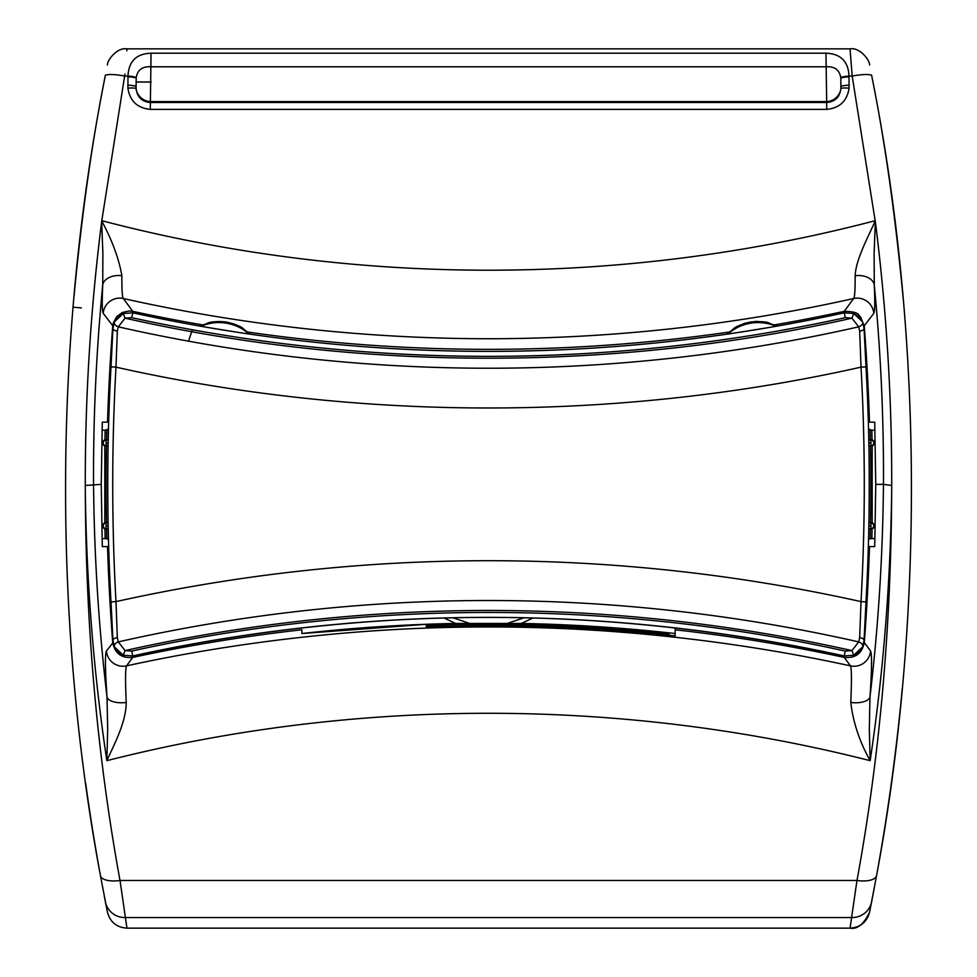 <?xml version="1.0" encoding="UTF-8"?>
<svg xmlns="http://www.w3.org/2000/svg" width="977" height="977" viewBox="0 0 977 977"><rect width="100%" height="100%" fill="white"/><g stroke="black" fill="none" stroke-linecap="round" stroke-linejoin="round"><path stroke-width="1.47" d="M250.259 334.183L247.608 332.021A4.152 4.128 131.2 0 1 245.764 331.276L248.329 333.902M108.667 422.162L102.28 422.162L101.254 484.372L102.28 546.595L107.531 546.595A2115.828 2115.828 0 0 0 112.721 642.5C114.92 653.479 121.6 658.449 132.738 657.423L126.521 665.874C242.467 640.607 367.108 626.77 488.5 626.99C610.039 626.77 734.68 640.643 850.478 665.874L844.262 657.423A1683.627 1683.627 0 0 0 675.156 629.786L675.156 635.929C613.067 628.98 550.845 625.512 488.5 625.512L426.277 626.672L426.277 624.279L301.844 633.523C352.966 627.808 404.246 624.45 455.673 623.448L521.327 623.448C572.754 624.45 624.034 627.808 675.156 633.523L675.156 627.906M903.163 298.168L903.163 298.193C895.213 214.085 884.686 139.699 871.569 75.021L871.74 75.84C924.877 341.474 922.789 629.188 876.577 875.551A19.906 8.378 -169.7 0 1 856.988 880.472L850.051 928.15L126.949 928.15C116.666 927.454 110.157 922.117 107.433 912.152L100.423 875.551C54.187 629.127 52.123 342.145 105.272 75.84L105.431 75.021C92.314 139.699 81.787 214.085 73.837 298.193M132.432 656.019L132.738 657.423A1683.627 1683.627 0 0 1 301.844 629.786L301.844 633.523M876.577 875.551A2156.886 2156.886 0 0 0 902.308 688.382A2156.886 2156.886 0 0 1 876.577 875.551L869.579 912.152A2156.886 2156.886 0 0 0 874.549 886.481A2156.886 2156.886 0 0 1 869.579 912.152L870.153 909.245M113.137 642.463L106.432 651.036C104.942 654.089 105.137 669.379 107.018 696.894C98.726 627.246 94.232 556.414 93.548 484.372C93.194 418.339 96.259 351.854 102.732 284.93L102.878 253.446L101.657 221.559C90.568 309.404 85.109 397.358 85.292 485.447L85.329 492.164C85.866 627.784 97.431 757.212 120.012 880.472A19.906 8.378 -10.3 0 1 100.423 875.551A2156.886 2156.886 0 0 1 85.634 783.09A2156.886 2156.886 0 0 0 100.423 875.551M81.323 307.889L73.055 307.193M875.343 221.559L874.122 253.446L874.268 284.93A16.597 10.979 -2.8 0 0 855.144 275.734C855.95 259.833 866.623 240.061 875.209 221.01L875.343 221.559C886.457 309.672 891.916 397.627 891.708 485.447L883.464 484.372C882.768 556.414 878.274 627.246 869.982 696.894C871.863 669.416 872.058 654.138 870.568 651.036L864.291 642.5A2115.828 2115.828 0 0 0 869.481 546.595L874.72 546.595L875.758 484.372L874.72 422.162L868.333 422.162M850.051 928.15C860.346 927.442 866.855 922.105 869.579 912.152C863.827 924.205 857.33 929.542 850.051 928.15L126.949 928.15L120.012 880.472L856.988 880.472C879.508 757.957 891.061 628.529 891.671 492.164L891.708 485.447M871.74 75.84A19.906 3.505 169 0 0 852.188 76.072L875.209 221.01M105.272 75.84A19.906 3.505 11 0 1 124.812 76.072L127.987 76.072C128.659 61.38 136.34 53.747 151.044 53.198L825.956 53.198C840.635 53.735 848.329 61.356 849.013 76.072L852.188 76.072L850.039 48.85C860.029 47.067 869.982 60.598 869.591 64.983M126.949 928.15C116.654 927.442 110.145 922.105 107.433 912.152A2156.886 2156.886 0 0 1 104.356 896.507A2156.886 2156.886 0 0 0 107.433 912.152L106.847 909.245M107.531 546.595L108.667 546.595M868.333 546.595L869.481 546.595M101.657 221.559L124.971 74.032M850.039 48.85L126.961 48.85L126.802 50.804M863.863 326.281L873.792 313.312C874.879 311.443 875.038 301.978 874.268 284.93C880.741 351.854 883.806 418.339 883.464 484.372L875.758 484.372M127.914 88.162L127.987 76.072A8.292 1.49 2.7 0 1 136.218 77.769C137.488 69.892 142.434 66.228 151.044 66.766L825.956 66.766C834.566 66.228 839.499 69.892 840.782 77.769A8.292 1.49 -2.7 0 1 849.013 76.072L849.086 88.162C847.12 101.034 839.658 108.105 826.701 109.375L826.701 102.5L150.299 102.5C141.946 101.742 137.207 97.126 136.084 88.626A8.292 1.404 174.6 0 0 127.914 88.162C129.88 101.034 137.342 108.105 150.299 109.375L151.044 53.198M101.999 220.741C354.37 286.762 623.363 286.64 875.001 220.741M891.671 492.164C890.45 583.819 883.281 673.324 870.153 760.668C621.409 697.407 354.675 697.566 106.847 760.668C93.719 673.324 86.55 583.831 85.329 492.164M507.82 623.241L524.185 617.757M452.815 617.757L469.18 623.241M767.397 327.771L736.609 332.73M240.391 332.73L209.603 327.771M455.673 623.448L444.01 617.977M532.99 617.977L521.327 623.448M101.791 221.01C112.331 240.745 119.023 258.978 121.856 275.734A16.597 10.979 -177.2 0 0 102.732 284.93C101.962 302.027 102.121 311.492 103.208 313.312L113.137 326.281M127.804 85.207A8.292 1.429 1.1 0 1 136.059 86.635L136.218 78.368A8.292 1.478 -178.9 0 0 127.963 76.878M849.086 88.162A8.292 1.404 -174.6 0 0 840.916 88.626C839.793 97.126 835.054 101.742 826.701 102.5L825.956 53.198M849.037 76.878A8.292 1.478 178.9 0 0 840.782 78.368L840.941 86.635A8.292 1.429 -1.1 0 1 849.196 85.207M121.856 275.734C121.783 289.827 122.272 297.411 123.334 298.51C242.589 325.182 364.311 338.592 488.5 338.75C612.469 338.616 734.191 325.207 853.666 298.51C854.728 297.411 855.217 289.815 855.144 275.734M106.432 651.036A16.597 16.536 36.5 0 0 126.521 665.874C125.374 668.146 125.264 680.346 126.216 702.451C126.082 721.576 115.359 742.19 106.847 760.668L107.69 729.269L107.018 696.894A16.597 7.486 -4.3 0 0 126.216 702.451M850.784 702.451A16.597 7.486 4.3 0 0 869.982 696.894L869.31 729.269L870.153 760.668C859.552 741.69 853.092 722.284 850.784 702.451C851.736 680.371 851.626 668.183 850.478 665.874A16.597 16.536 -36.5 0 0 870.568 651.036M863.863 642.463L864.291 642.5C862.093 653.466 855.412 658.449 844.262 657.423L844.568 656.019M777.313 326.049L774.236 324.926A4.152 4.128 113.2 0 1 772.257 324.791L775.396 326.391M844.568 312.725L844.262 311.333L853.666 298.51A16.597 16.536 36.3 0 1 873.792 313.312M107.531 422.162A2115.828 2115.828 0 0 1 112.721 326.257L113.369 322.789L116.751 316.646L122.381 312.457L129.233 310.967L132.738 311.333L132.432 312.725M201.604 326.391L204.755 324.791A4.152 4.128 -113.2 0 1 202.764 324.926L199.687 326.049M728.671 333.902L731.236 331.276A4.152 4.128 -131.2 0 1 729.392 332.021L726.741 334.183M103.208 313.312A16.597 16.536 143.7 0 1 123.346 298.51L132.738 311.333A1683.627 1683.627 0 0 0 202.764 324.926C209.518 323.521 206.147 320.81 226.066 321.97C245.886 327.075 241.49 328.59 247.608 332.021A1683.627 1683.627 0 0 0 729.392 332.021C735.388 328.602 731.333 327.075 750.641 322.019C771.073 320.749 767.36 323.546 774.236 324.926A1683.627 1683.627 0 0 0 844.262 311.333C853.214 311.443 858.197 312.86 859.21 315.559L860.737 317.244L864.291 326.257A2115.828 2115.828 0 0 1 869.481 422.162M840.782 77.769L840.916 88.626A14.936 14.606 -29.6 0 1 826.2 101.608L150.812 101.608A14.936 14.606 -150.4 0 1 136.084 88.626L136.218 77.769M728.219 332.681A4.152 3.371 -128.4 0 0 730.198 332.095A45.663 45.663 0 0 1 773.491 325.243A4.152 3.371 -69.6 0 0 775.555 325.182M248.781 332.681A4.152 3.371 128.4 0 1 246.802 332.095A45.663 45.663 0 0 0 203.509 325.243A4.152 3.371 -110.4 0 1 201.445 325.182M204.755 324.791L211.105 322.63C215.135 322.276 213.731 320.835 226.078 321.983C238.596 324.755 236.544 325.659 240.366 327.258L245.764 331.276M731.236 331.276L737.562 326.697L743.118 324.046C743.045 323.265 756.857 320.81 758.115 321.555C765.186 322.239 769.9 323.314 772.257 324.791M108.471 539.719A2114.24 2114.24 0 0 0 111.012 601.893L112.953 640.631L114.517 647.043A4.983 2.955 -23.6 0 1 114.394 646.811A4.983 2.955 -23.6 0 1 118.302 641.901L117.325 637.663L115.982 601.612C111.634 523.452 111.634 445.292 115.982 367.144L117.325 331.081L118.302 326.843A4.983 2.955 -156.4 0 1 114.394 321.946L114.394 321.946A4.983 2.955 -156.4 0 1 114.517 321.714L112.953 328.125A4.983 2.626 2.4 0 0 112.941 328.284L112.941 328.284A4.983 2.626 2.4 0 0 117.325 331.081M114.517 647.043L123.261 655.237L125.044 650.584C244.726 623.888 365.874 610.515 488.5 610.466C611.126 610.515 732.274 623.888 851.956 650.584L858.698 641.901A4.983 2.955 23.6 0 1 862.606 646.811L862.606 646.811A4.983 2.955 23.6 0 1 862.483 647.043L864.047 640.631A4.983 2.626 -177.6 0 0 864.059 640.472L864.059 640.472A4.983 2.626 -177.6 0 0 859.675 637.663L858.698 641.901A1676.312 1676.312 0 0 0 118.302 641.901L125.044 650.584L131.7 651.085C364.421 599.573 612.579 599.573 845.3 651.085L851.956 650.584L853.739 655.237L862.483 647.043M864.047 328.125A4.983 2.626 177.6 0 1 864.059 328.284L865.988 366.863L864.047 328.125L862.483 321.714A4.983 2.955 156.4 0 1 862.606 321.946A4.983 2.955 156.4 0 1 858.698 326.843L851.956 318.16C615.534 371.565 361.466 371.565 125.044 318.16L123.261 313.519L132.762 312.811C249.953 338.482 368.537 351.341 488.5 351.378C608.463 351.341 727.047 338.482 844.238 312.799L845.3 317.659C727.767 343.415 608.83 356.312 488.5 356.361C368.17 356.312 249.245 343.415 131.7 317.659L125.044 318.16L118.302 326.843A1676.312 1676.312 0 0 0 858.698 326.843L859.675 331.081L861.018 367.144L865.988 366.863A2114.24 2114.24 0 0 1 868.529 429.037M868.529 539.719A2114.24 2114.24 0 0 1 865.988 601.893L864.059 640.472L862.606 646.811C861.445 650.291 858.49 653.1 853.739 655.237L844.238 655.958L853.727 655.225M108.471 429.037A2114.24 2114.24 0 0 1 111.012 366.863L115.982 367.144C358.364 421.6 618.636 421.6 861.018 367.144C865.366 445.292 865.366 523.452 861.018 601.612L859.675 637.663M112.953 640.631A4.983 2.626 -2.4 0 1 112.941 640.472L111.012 601.893L115.982 601.612C238.669 574.378 362.833 560.737 488.5 560.7C614.167 560.737 738.331 574.378 861.018 601.612L865.988 601.893L864.047 640.631M870.934 442.96L868.846 442.96A2114.228 2114.228 0 0 1 868.846 525.797L870.934 525.797L870.934 528.655L868.919 528.655L868.834 525.919A2114.228 2114.228 0 0 0 868.846 525.797L869.029 523.061L870.531 522.561A2115.864 2115.864 0 0 0 870.531 446.184L869.029 445.695L868.846 442.96A2114.228 2114.228 0 0 0 868.834 442.837L868.919 440.102L870.934 440.102A2.797 2.797 0 0 1 873.731 442.899A2.797 2.797 0 0 1 870.934 445.695L870.934 442.837L868.834 442.837A2114.228 2114.228 0 0 0 868.516 429.037L871.838 430.198L872.058 439.772L868.919 440.102M106.469 522.561L104.82 522.78L104.82 445.976A3.322 3.322 0 0 1 104.942 439.772L105.162 430.198L108.484 429.037A2114.228 2114.228 0 0 0 108.166 442.837L106.066 442.837L106.066 440.102L108.081 440.102L108.166 442.837A2114.228 2114.228 0 0 0 108.166 442.96L107.971 445.695L106.469 446.184A2115.864 2115.864 0 0 0 106.469 522.561L107.971 523.061L108.166 525.797A2114.228 2114.228 0 0 0 108.166 525.919L108.081 528.655L106.066 528.655L106.066 525.797L108.166 525.797A2114.228 2114.228 0 0 1 108.166 442.96L106.066 442.96L106.469 446.184M123.273 655.225L132.762 655.946L123.261 655.237L120.342 653.76C117.887 652.367 115.909 650.047 114.394 646.811L112.941 640.472A4.983 2.626 -2.4 0 1 117.325 637.663M870.934 525.919L868.834 525.919A2114.228 2114.228 0 0 1 868.516 539.719L870.177 538.632L874.952 538.559M131.7 317.659L132.774 312.799A1659.459 1659.459 0 0 0 844.238 312.811L853.739 313.519C860.297 317.122 858.636 315.84 862.606 321.946L864.059 328.284A4.983 2.626 177.6 0 1 859.675 331.081M112.953 328.125L111.024 366.863L112.941 328.284L114.394 321.946C118.193 316.047 116.788 317.036 123.261 313.519L132.762 312.811M102.048 538.559L106.823 538.632L108.484 539.719A2114.228 2114.228 0 0 1 108.166 525.919L106.066 525.919M870.531 446.184L872.18 445.976A3.322 3.322 0 0 0 872.058 439.772M872.18 445.976L872.18 522.78L870.531 522.561M853.727 313.532L862.483 321.714M844.238 312.799L853.739 313.519L851.956 318.16L845.3 317.659M123.273 313.532L114.517 321.714M104.82 445.976L106.066 446.208M845.3 651.085L844.238 655.958A1659.459 1659.459 0 0 0 132.762 655.946L131.7 651.085M872.18 522.78A3.322 3.322 0 0 1 872.058 528.972L871.838 538.559M874.952 430.198L871.838 430.198M868.919 528.655L872.058 528.972M105.162 538.559L104.942 528.972A3.322 3.322 0 0 1 104.82 522.78M105.162 430.198L102.048 430.198M108.081 440.102L104.942 439.772M104.942 528.972L108.081 528.655M192.335 329.799L188.524 341.181M426.277 625.427A1679.89 1679.89 0 0 1 667.303 633.817A4.152 4.152 0 0 1 670.112 635.38M105.369 901.747A19.906 19.601 -11 0 0 124.909 917.537L852.091 917.537A19.906 19.601 11 0 0 871.631 901.747M826.701 109.375L150.299 109.375M101.254 484.372L85.292 485.447M151.24 82.031L136.389 82.031M859.98 317.843L860.737 317.244M859.21 315.559L858.465 316.34M870.934 442.837L870.934 439.589M869.029 445.695L870.934 446.208M869.029 523.061L870.934 522.548M870.934 525.797L870.934 523.061A2.797 2.797 0 0 1 873.731 525.858A2.797 2.797 0 0 1 870.934 528.655L870.934 529.168M106.066 525.797L106.066 523.061A2.797 2.797 0 0 0 103.269 525.858A2.797 2.797 0 0 0 106.066 528.655L106.066 529.168M107.971 523.061L106.066 522.548M107.971 445.695L106.066 445.695A2.797 2.797 0 0 1 103.269 442.899A2.797 2.797 0 0 1 106.066 440.102L106.066 439.589M870.397 439.601A2115.864 2115.864 0 0 0 870.177 430.112M870.177 538.632A2115.864 2115.864 0 0 0 870.397 529.143M106.603 529.143A2115.864 2115.864 0 0 0 106.823 538.632M106.823 430.112A2115.864 2115.864 0 0 0 106.603 439.601M126.961 48.85C116.971 47.067 107.018 60.598 107.409 64.983M132.774 655.958C369.929 604.543 607.083 604.543 844.238 655.958"/></g></svg>
